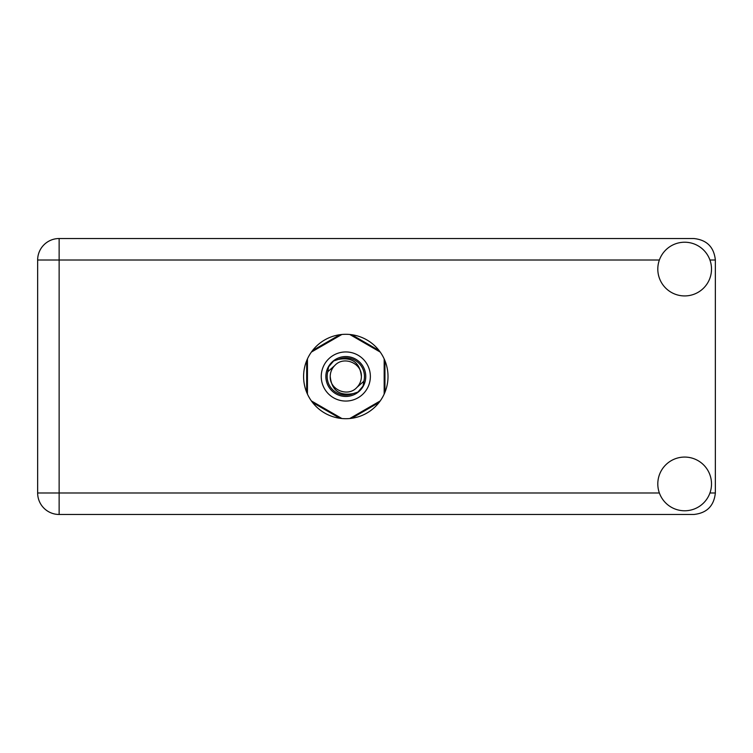 <?xml version="1.0" encoding="UTF-8"?>
<svg xmlns="http://www.w3.org/2000/svg" width="753" height="753" viewBox="0 0 753 753"><rect width="100%" height="100%" fill="white"/><g stroke="black" fill="none" stroke-linecap="round" stroke-linejoin="round"><path stroke-width="1.13" d="M379.06 350.512L351.689 334.709M384.943 392.304L384.943 360.696M351.689 418.291L379.06 402.488M312.561 402.488L339.923 418.291M306.678 360.696L306.678 392.304M339.923 334.709L312.561 350.512M321.249 376.5A24.557 24.557 0 0 0 345.806 401.057A24.557 24.557 0 0 0 370.363 376.5A24.557 24.557 0 0 0 345.806 351.943A24.557 24.557 0 0 0 321.249 376.5M325.861 376.5A19.954 19.954 0 0 0 345.806 396.454A19.954 19.954 0 0 0 365.76 376.5A19.954 19.954 0 0 0 345.806 356.546A19.954 19.954 0 0 0 325.861 376.5M327.771 371.756L334.793 365.487A15.578 15.578 0 0 0 330.228 376.5C331.687 390.383 339.358 396.078 353.251 393.593L357.967 392.04L363.05 386.091L363.84 381.244A18.646 18.646 0 0 0 338.361 359.407L333.654 360.96L328.562 366.909L327.771 371.756A18.646 18.646 0 0 0 353.251 393.593M334.793 365.487C343.716 355.548 362.099 363.162 361.384 376.5C359.925 362.617 352.253 356.922 338.361 359.407M363.84 381.244L356.818 387.513A15.578 15.578 0 0 0 361.384 376.5M356.818 387.513C347.895 397.452 329.513 389.838 330.228 376.5M349.769 334.483L380.218 352.065M311.394 352.065L341.853 334.483M307.44 394.083L307.44 358.917M341.853 418.517L311.394 400.935M380.218 400.935L349.769 418.517M384.171 358.917L384.171 394.083M684.656 510.779A26.854 26.854 0 0 0 711.51 483.925A26.854 26.854 0 0 0 684.656 457.071A26.854 26.854 0 0 0 657.802 483.925A26.854 26.854 0 0 0 684.656 510.779M684.656 295.929A26.854 26.854 0 0 0 711.51 269.075A26.854 26.854 0 0 0 684.656 242.221A26.854 26.854 0 0 0 657.802 269.075A26.854 26.854 0 0 0 684.656 295.929M345.806 334.294A42.206 42.206 0 0 0 303.6 376.5A42.206 42.206 0 0 0 345.806 418.706A42.206 42.206 0 0 0 388.011 376.5A42.206 42.206 0 0 0 345.806 334.294M59.139 514.468A21.489 21.489 0 0 1 37.65 492.98L37.65 260.02A21.489 21.489 0 0 1 59.139 238.532L693.861 238.532C706.822 239.906 713.985 247.059 715.35 260.02L715.35 492.98C713.985 505.941 706.822 513.094 693.861 514.468L59.139 514.468L59.139 492.98L659.374 492.98M709.938 492.98L715.35 492.98M715.35 260.02L709.938 260.02M659.374 260.02L59.139 260.02L59.139 492.98L37.65 492.98M37.65 260.02L59.139 260.02L59.139 238.532"/></g></svg>
